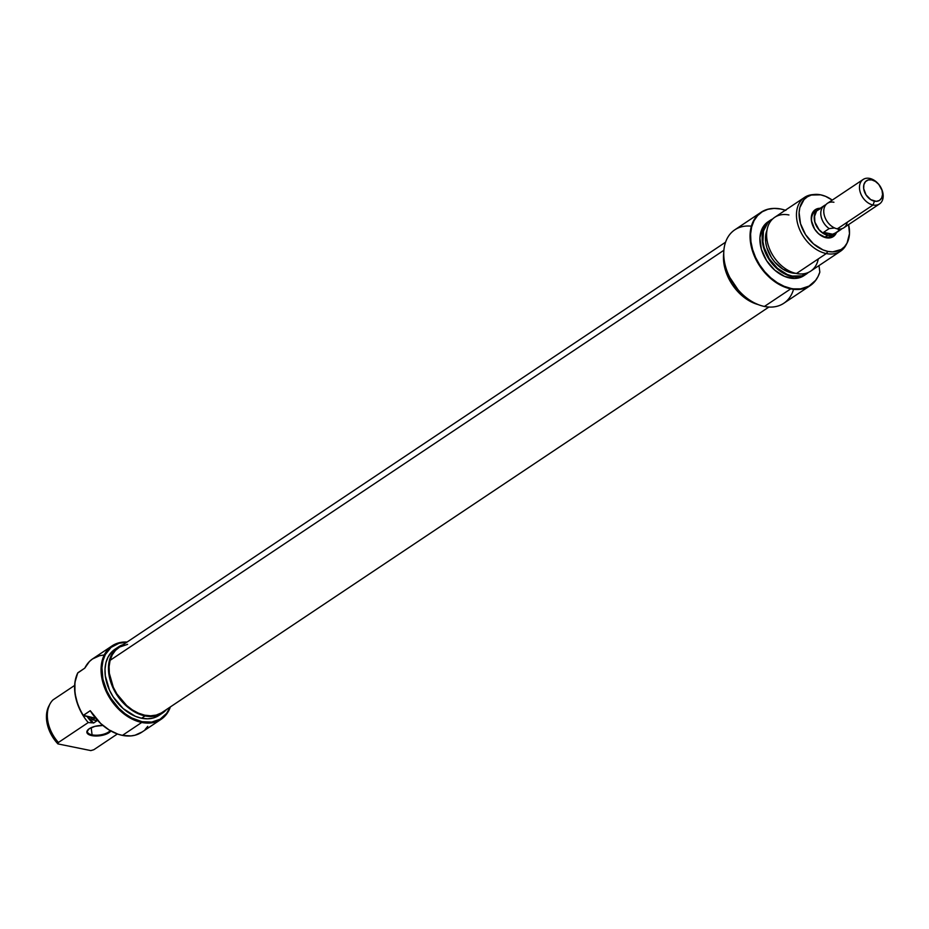 <?xml version="1.0" encoding="UTF-8"?>
<svg xmlns="http://www.w3.org/2000/svg" width="929" height="929" viewBox="0 0 929 929"><rect width="100%" height="100%" fill="white"/><g stroke="black" fill="none" stroke-linecap="round" stroke-linejoin="round"><path stroke-width="1.39" d="M110.865 730.984A12.356 5.086 -7.3 0 1 91.808 735.617L92.087 734.851A11.775 4.842 172.7 0 0 110.145 730.566A11.775 4.842 -7.3 0 1 92.087 734.851L91.17 727.674L92.087 734.851A11.775 4.842 -7.3 0 1 87.384 731.692A11.775 4.842 -7.3 0 1 88.139 729.602A11.775 4.842 172.7 0 0 92.087 734.851L91.808 735.617A12.356 5.086 -7.3 0 1 87.895 729.846A12.356 5.086 -7.3 0 1 102.898 725.456L94.99 726.339L89.265 728.719L86.861 731.773L88.592 734.479L93.875 735.907L100.924 735.605L107.369 733.643L111.039 730.705M112.119 645.852L92.784 658.766A44.151 31.005 56.3 0 0 84.794 668.125L77.827 672.782A44.151 31.005 56.3 0 0 83.285 715.353L90.252 710.697A44.151 31.005 56.3 0 0 122.419 735.385L141.754 722.46A44.151 31.005 -123.7 0 1 104.64 687.832A44.151 31.005 -123.7 0 1 112.119 645.852A44.151 31.005 -123.7 0 1 127.064 642.055A44.151 31.005 56.3 0 0 101.83 677.961A44.151 31.005 56.3 0 0 141.754 722.46A44.151 31.005 56.3 0 0 170.39 706.911A44.151 31.005 -123.7 0 1 161.17 719.267A44.151 31.005 -123.7 0 1 141.754 722.46L122.419 735.385A44.151 31.005 56.3 0 0 141.835 732.18L161.17 719.267M169.984 707.178A43.558 30.587 -123.7 0 1 142.032 721.694A43.558 30.587 -123.7 0 1 102.747 678.309A43.558 30.587 -123.7 0 1 126.658 642.322L119.04 643.24L111.05 647.397L105.302 654.562L102.968 660.716L101.935 667.707L102.91 679.145L106.823 690.862L110.911 698.318L118.854 708.281L125.067 713.716L131.732 717.954L142.032 721.694L151.671 722.088L160.102 719.22L166.639 713.333L169.984 707.178M115.556 648.872L111.329 652.367L108.089 657L105.952 662.621L105.012 668.996L105.302 675.871L109.471 690.108L113.199 696.913L123.209 708.606L135.32 716.294L141.591 718.245A39.726 27.905 56.3 0 0 159.068 715.353L162.552 713.031A39.726 27.905 -123.7 0 1 145.075 715.911L141.591 718.245L147.688 718.802L153.366 717.978L158.429 715.771M124.103 644.343L119.051 646.549L114.813 650.033L111.573 654.678L109.436 660.287L108.496 666.662L108.786 673.548L110.296 680.678L116.682 694.59L121.327 700.838L132.603 710.708L138.804 713.96L145.075 715.911A39.726 27.905 -123.7 0 1 111.677 684.743A39.726 27.905 -123.7 0 1 118.401 646.956L114.917 649.29A39.726 27.905 56.3 0 0 108.194 687.077A39.726 27.905 56.3 0 0 141.591 718.245L145.075 715.911L151.172 716.48L156.862 715.644L161.913 713.437L166.581 709.454A39.726 27.905 -123.7 0 1 162.552 713.031M117.391 733.968L93.852 749.703L90.845 750.597L57.935 743.908L58.411 742.48A32.376 22.737 -123.7 0 1 49.829 704.217A32.376 22.737 -123.7 0 1 52.953 699.92A32.376 22.737 56.3 0 0 58.411 742.48L88.267 722.541A32.376 22.737 -123.7 0 1 83.18 715.644A32.376 22.737 56.3 0 0 88.267 722.541L92.528 722.855L87.047 716.422A29.426 20.67 -123.7 0 0 92.528 722.855L88.267 722.541L58.411 742.48L57.935 743.908L90.845 750.597L93.852 749.703L117.391 733.968M87.79 716.573L93.539 723.064L97.022 720.73L92.726 719.557A32.376 22.737 -123.7 0 1 90.752 717.176A32.376 22.737 56.3 0 0 92.726 719.557L94.99 718.047L83.285 715.353A44.151 31.005 -123.7 0 1 77.827 672.782L77.676 673.06A43.93 30.854 56.3 0 0 83.134 715.632L94.99 718.047L92.633 719.836L97.022 720.73L93.539 723.064A28.694 20.148 56.3 0 1 87.79 716.573M49.829 704.217L48.865 706.063A31.307 21.982 56.3 0 0 57.935 743.908L51.989 735.954L47.216 723.923L46.822 712.264L49.458 705.03M90.345 717.095A32.155 22.586 56.3 0 0 92.633 719.836L90.345 717.095M74.645 685.428L52.953 699.92L74.645 685.428M103.572 655.038L99.554 655.735L92.424 659.009L89.428 661.529L84.794 668.125L77.676 673.06L74.924 682.432L74.947 693.231L77.757 704.6L80.149 710.209L83.134 715.632L90.252 710.697L100.692 723.494L109.065 729.915L117.948 734.165L122.419 735.385L131.035 735.907L135.053 735.211L142.183 731.936M118.401 646.956A39.726 27.905 -123.7 0 1 123.255 644.598M147.746 726.362L145.191 729.416M725.561 242.19L118.819 647.571A38.995 27.382 56.3 0 0 110.098 660.345L723.877 250.273L110.098 660.345L112.246 654.875L115.486 650.381L119.69 647.014L127.598 644.354M161.263 712.973L156.269 715.063L150.661 715.806L144.669 715.179L138.514 713.193L132.429 709.942L126.658 705.529L116.903 693.975L113.303 687.274L109.332 673.293L109.111 666.557L110.098 660.345A38.995 27.382 56.3 0 0 124.463 703.462A38.995 27.382 56.3 0 0 162.145 712.415L768.887 307.046M816.649 210.744A14.713 10.335 56.3 0 0 813.549 227.268A14.713 10.335 -123.7 0 1 815.244 211.475M816.37 231.472A14.713 10.335 56.3 0 0 825.126 237.011L826.171 237.766A16.188 11.369 -123.7 0 1 816.452 231.565A16.188 11.369 -123.7 0 1 813.49 227.14A16.188 11.369 -123.7 0 1 820.272 208.259L815.557 209.501L812.515 212.811L811.644 215.098L811.377 220.498L814.605 229.068L818.681 233.841L826.171 237.766L830.967 237.65L833.023 236.756L836.483 232.54A16.188 11.369 -123.7 0 1 826.171 237.766L825.126 237.011A14.713 10.335 -123.7 0 1 816.37 231.472M761.095 212.265A44.151 31.005 -123.7 0 1 772.185 208.502A44.151 31.005 56.3 0 0 771.976 208.526A44.151 31.005 56.3 0 0 751.317 246.812A44.151 31.005 56.3 0 0 790.73 288.873L800.612 288.861L809.02 286.097L815.592 280.372L818.031 276.528L819.831 272.127L818.995 265.601L819.831 272.127A43.93 30.854 -123.7 0 1 817.95 276.679A43.93 30.854 -123.7 0 1 791.055 288.454L790.73 288.873A44.151 31.005 -123.7 0 1 753.616 254.244A44.151 31.005 -123.7 0 1 761.095 212.265L734.781 229.835A44.151 31.005 56.3 0 0 727.302 271.825A44.151 31.005 56.3 0 0 764.416 306.454A44.151 31.005 -123.7 0 1 737.916 289.569A44.151 31.005 -123.7 0 1 729.846 277.504A44.151 31.005 -123.7 0 1 751.375 226.188M737.963 289.627L729.869 277.539A43.558 30.587 56.3 0 0 729.892 277.585A43.558 30.587 56.3 0 0 737.847 289.488A43.558 30.587 56.3 0 0 737.881 289.534M818.298 258.901A32.376 22.737 -123.7 0 1 796.443 273.509A32.376 22.737 56.3 0 0 810.68 271.152L840.536 251.213A32.376 22.737 -123.7 0 1 826.299 253.559A32.376 22.737 56.3 0 0 846.122 244.884L847.085 243.038A31.307 21.982 -123.7 0 1 827.913 251.422L826.299 253.559L796.443 273.509L826.299 253.559A32.376 22.737 -123.7 0 1 799.079 228.162A32.376 22.737 -123.7 0 1 804.572 197.378A32.376 22.737 -123.7 0 1 813.607 194.567M770.246 220.301A32.376 22.737 -123.7 0 1 772.603 219A32.376 22.737 56.3 0 0 764.126 249.344A32.376 22.737 56.3 0 0 791.984 276.494A32.376 22.737 -123.7 0 1 764.764 251.097A32.376 22.737 -123.7 0 1 770.246 220.301L767.981 221.822A32.376 22.737 56.3 0 0 762.5 252.607A32.376 22.737 56.3 0 0 789.708 278.003L792.298 276.064L801.832 275.843L807.87 272.65A32.155 22.586 -123.7 0 1 792.298 276.064L791.984 276.494A32.376 22.737 56.3 0 0 808.323 272.464A32.376 22.737 -123.7 0 1 806.209 274.136A32.376 22.737 -123.7 0 1 791.984 276.494L789.708 278.003A32.376 22.737 56.3 0 0 803.945 275.658L806.209 274.136M790.73 288.873A44.151 31.005 56.3 0 0 817.764 277.039A44.151 31.005 56.3 0 0 817.857 276.865A44.151 31.005 -123.7 0 1 810.146 285.679A44.151 31.005 -123.7 0 1 790.73 288.873L764.416 306.454L790.73 288.873M785.319 210.233A43.93 30.854 -123.7 0 0 780.883 209.025L774.136 208.398L767.853 209.315L762.268 211.754L757.588 215.609L754 220.742L751.642 226.955L750.609 233.992L750.922 241.61L752.595 249.495L755.544 257.345L759.655 264.87L764.788 271.779L770.733 277.794L777.259 282.695L784.122 286.295L791.055 288.454A43.93 30.854 -123.7 0 1 751.828 246.591A43.93 30.854 -123.7 0 1 772.394 208.491A43.93 30.854 -123.7 0 1 780.883 209.025L785.864 210.418M820.667 194.835A31.307 21.982 -123.7 0 1 832.256 200.118L825.614 196.367L820.667 194.835L811.389 195.044L807.406 196.774L804.073 199.526L799.834 207.608L799.103 212.625L800.508 223.668L805.548 234.631L813.432 243.839L822.978 249.889L827.913 251.422A31.307 21.982 -123.7 0 1 799.974 221.601A31.307 21.982 -123.7 0 1 814.628 194.451A31.307 21.982 -123.7 0 1 820.667 194.835M847.062 243.073L849.489 233.632L848.595 224.586A31.307 21.982 -123.7 0 1 847.085 243.038L844.507 246.731L841.175 249.483L832.721 251.875L827.913 251.422L826.299 253.559A32.376 22.737 56.3 0 1 797.396 222.716A32.376 22.737 56.3 0 1 812.55 194.637L814.628 194.451M796.304 273.335L791.903 272.929L782.892 269.178L774.74 262.036L771.395 257.53L766.773 247.486L765.693 242.33L765.484 237.359L766.959 230.311A28.694 20.148 56.3 0 0 791.903 272.929L792.646 272.429L791.903 272.929A28.694 20.148 56.3 0 0 795.712 273.347M846.586 243.932A32.376 22.737 -123.7 0 1 840.536 251.213M804.572 197.378L774.716 217.316A32.376 22.737 56.3 0 0 769.224 248.113A32.376 22.737 56.3 0 0 796.443 273.509A32.376 22.737 -123.7 0 1 766.878 238.985A32.376 22.737 -123.7 0 1 788.942 214.971M792.298 276.064L787.223 274.485L777.422 268.26L769.317 258.808L764.149 247.544L762.93 241.772L763.452 231.042L767.807 222.739L772.254 219.337A32.155 22.586 -123.7 0 0 764.834 249.669A32.155 22.586 -123.7 0 0 792.298 276.064M768.504 221.485L765.055 224.33L762.407 228.104L759.91 237.87L761.374 249.297L766.576 260.631L774.74 270.153L784.599 276.412L794.678 278.468L799.312 277.783L803.422 275.983M793.227 290.382A44.151 31.005 -123.7 0 1 764.416 306.454A44.151 31.005 56.3 0 0 783.832 303.249L810.146 285.679M723.737 253.106A39.726 27.905 56.3 0 0 758.11 304.561L747.601 299.823L741.69 295.387L731.68 283.705L725.294 269.793L723.784 262.663L723.737 253.094M831.594 235.943A14.713 10.335 -123.7 0 1 825.126 237.011A14.713 10.335 56.3 0 0 832.814 234.932M835.229 233.376A14.713 10.335 -123.7 0 1 834.207 234.201A14.713 10.335 -123.7 0 1 827.739 235.269L825.126 237.011L827.739 235.269L823.117 233.342L818.937 229.684L814.861 222.217L814.536 214.669L816.533 210.871L819.97 208.758M878.776 184.395L878.462 184.023A14.713 10.335 56.3 0 0 869.625 178.403L871.716 179.889A11.775 8.268 -123.7 0 1 878.776 184.395A11.775 8.268 -123.7 0 1 880.936 187.612A11.775 8.268 -123.7 0 1 874.433 201.175L873.039 205.007A14.713 10.335 56.3 0 0 881.156 188.053L880.936 187.612M847.26 222.228A14.713 10.335 -123.7 0 1 837.319 228.859L873.039 205.007L837.319 228.859A14.713 10.335 56.3 0 0 843.787 227.802L879.508 203.939A14.713 10.335 -123.7 0 1 873.039 205.007A14.713 10.335 -123.7 0 1 860.66 193.464A14.713 10.335 -123.7 0 1 863.157 179.46A14.713 10.335 -123.7 0 1 869.625 178.403A14.713 10.335 -123.7 0 1 878.625 184.221M881.029 187.821A14.713 10.335 -123.7 0 1 879.508 203.939M829.179 228.592A14.597 10.254 -123.7 0 1 824.429 205.472A14.597 10.254 -123.7 0 1 825.881 204.728A14.597 10.254 56.3 0 0 820.922 215.4A14.597 10.254 56.3 0 0 829.179 228.592L834.637 227.953L829.179 228.592L823.547 232.355L829.179 228.592M824.429 205.472L817.926 209.826A14.597 10.254 56.3 0 0 815.453 223.703A14.597 10.254 56.3 0 0 827.727 235.165L823.547 232.355L833.336 234.352L823.547 232.355L825.405 234.189L829.969 235.374L835.461 232.97M828.401 223.146A13.238 9.302 -123.7 0 1 825.858 219.325A13.238 9.302 56.3 0 0 825.904 219.43A13.238 9.302 56.3 0 0 828.331 223.053A13.238 9.302 56.3 0 0 828.401 223.146M820.017 208.862L816.603 210.953L814.292 217.061L814.942 222.217L818.995 229.626L823.14 233.249L827.727 235.165L833.336 234.352L838.98 230.589L837.528 228.546L838.98 230.589A14.597 10.254 56.3 0 0 841.895 228.697A14.597 10.254 -123.7 0 1 840.652 229.753A14.597 10.254 -123.7 0 1 838.98 230.589L833.336 234.352L827.727 235.165A14.597 10.254 56.3 0 0 834.149 234.096L840.652 229.753M863.157 179.46L827.437 203.323A14.713 10.335 56.3 0 0 824.952 217.316A14.713 10.335 56.3 0 0 837.319 228.859A14.713 10.335 -123.7 0 1 828.482 223.239A14.713 10.335 -123.7 0 1 825.8 219.209A14.713 10.335 -123.7 0 1 833.917 202.255M871.716 179.889L875.408 181.434L878.753 184.36L882.016 190.329L882.55 194.486L881.644 198.04L879.426 200.443L876.244 201.349L870.74 199.642L866.025 194.858L863.68 188.622L863.877 184.697L865.468 181.654L868.22 179.971L871.716 179.889L869.625 178.403A14.713 10.335 56.3 0 0 859.592 189.307A14.713 10.335 56.3 0 0 873.039 205.007L874.433 201.175A11.775 8.268 -123.7 0 1 863.68 188.622A11.775 8.268 -123.7 0 1 871.716 179.889M835.543 233.063L832.105 235.165L827.739 235.269A14.713 10.335 -123.7 0 1 815.372 223.726A14.713 10.335 -123.7 0 1 817.857 209.733A14.713 10.335 -123.7 0 1 819.006 209.106"/></g></svg>
